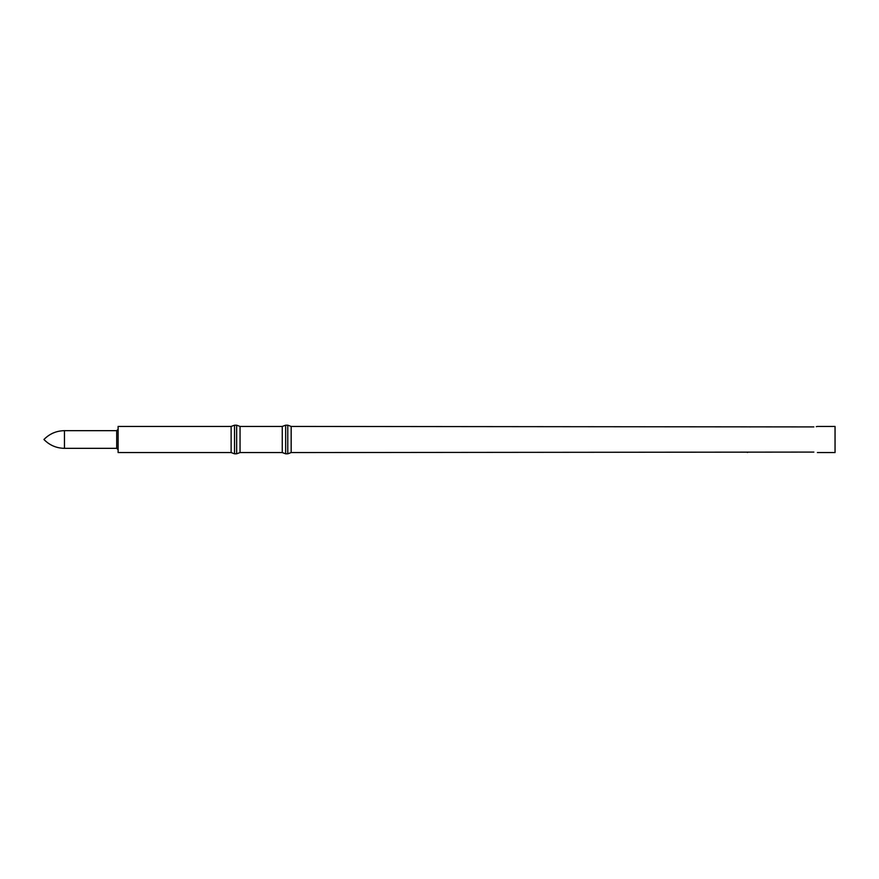 <?xml version="1.0" encoding="UTF-8"?>
<svg xmlns="http://www.w3.org/2000/svg" width="879" height="879" viewBox="0 0 879 879"><rect width="100%" height="100%" fill="white"/><g stroke="black" fill="none" stroke-linecap="round" stroke-linejoin="round"><path stroke-width="1.32" d="M813.855 426.919C818.415 426.392 818.415 426.392 813.855 426.919L291.169 426.436L291.169 452.564L813.855 452.081C818.415 452.608 818.415 452.608 813.855 452.081M747.831 452.322L747.249 452.443M817.393 426.436L835.05 426.436L835.05 452.564L817.393 452.564M291.169 426.436L287.774 425.194L287.774 453.806L291.169 452.564M282.258 426.436L282.258 452.564L240.044 452.564L240.044 426.436L282.258 426.436L285.653 425.194L285.653 453.806L287.774 453.806M240.044 426.436L236.649 425.194L236.649 453.806L240.044 452.564M231.133 426.436L231.133 452.564L118.116 452.564L118.116 426.436L231.133 426.436L234.528 425.194L234.528 453.806L236.649 453.806M816.316 426.678L816.91 426.557M748.853 426.842L750.292 426.919M116.698 448.334L64.464 448.334L64.464 430.666L116.698 430.666L116.698 448.334L118.116 449.74M282.258 452.564L285.653 453.806M231.133 452.564L234.528 453.806M285.653 425.194L287.774 425.194M234.528 425.194L236.649 425.194M116.698 430.666L118.116 429.26M64.464 448.334C56.421 448.202 49.576 445.257 43.95 439.5C49.576 433.743 56.421 430.798 64.464 430.666"/></g></svg>
